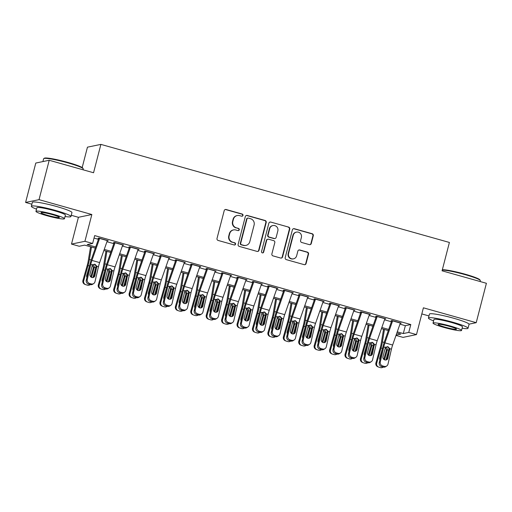 <?xml version="1.0" encoding="UTF-8"?>
<svg xmlns="http://www.w3.org/2000/svg" width="512" height="512" viewBox="0 0 512 512"><rect width="100%" height="100%" fill="white"/><g stroke="black" fill="none" stroke-linecap="round" stroke-linejoin="round"><path stroke-width="0.77" d="M242.982 215.424A1.126 1.094 78.3 0 0 242.208 214.042L226.125 209.517A1.606 1.562 78.3 0 0 224.211 210.637L217.011 238.47A1.606 1.562 78.3 0 0 218.125 240.442L234.208 244.973A1.126 1.094 78.3 0 0 235.546 244.186A1.126 1.094 78.3 0 0 234.765 242.803L232.685 242.221A5.139 5.005 78.3 0 1 229.12 235.91L229.722 233.587A5.139 5.005 78.3 0 1 235.846 230.003L237.926 230.586A1.126 1.094 78.3 0 0 239.264 229.805A1.126 1.094 78.3 0 0 238.49 228.422L236.403 227.84A5.139 5.005 78.3 0 1 232.838 221.53L233.44 219.206A5.139 5.005 78.3 0 1 239.565 215.622L241.645 216.205A1.126 1.094 78.3 0 0 242.982 215.424M241.971 216.25A1.126 1.094 78.3 0 0 241.843 214.118L225.76 209.594A1.606 1.562 78.3 0 0 225.216 209.542M234.528 245.011A1.126 1.094 78.3 0 0 234.406 242.88L232.685 242.221M238.253 230.63A1.126 1.094 78.3 0 0 238.125 228.499L236.403 227.84M453.811 318.278A12.762 1.306 -165.5 0 0 452.282 317.837A12.762 1.306 -165.5 0 0 445.702 316.186M56.73 206.547A12.762 1.306 -165.5 0 0 55.194 206.099A12.762 1.306 -165.5 0 0 48.614 204.448M309.357 244.634A1.606 1.562 78.3 0 0 311.27 243.514L313.286 235.706A1.606 1.562 78.3 0 0 312.173 233.728L294.31 228.704A1.606 1.562 78.3 0 0 292.397 229.824L285.203 257.658A1.606 1.562 78.3 0 0 286.317 259.635L304.179 264.659A1.606 1.562 78.3 0 0 306.093 263.539L308.531 254.106A1.606 1.562 78.3 0 0 307.418 252.134L299.77 249.984A1.606 1.562 78.3 0 0 297.856 251.104L296.646 255.782A4.294 4.186 78.3 0 1 293.472 258.848A4.294 4.186 78.3 0 1 288.55 253.504L293.286 235.174A4.294 4.186 78.3 0 1 296.467 232.109A4.294 4.186 78.3 0 1 301.389 237.453L300.595 240.512A1.606 1.562 78.3 0 0 301.709 242.483L309.357 244.634M399.942 324.154L405.35 325.677L410.797 324.55L408.762 332.422L416.474 334.592L403.04 337.376L396.013 335.398M49.216 160.269L39.034 199.654L25.6 202.438L35.789 163.053L49.216 160.269L93.555 172.749L100.89 144.39L449.402 242.458L442.067 270.816L486.4 283.29L476.211 322.675L423.398 307.814L416.474 334.592M71.258 215.283L78.419 217.299L91.846 214.522L39.034 199.654M91.846 214.522L84.922 241.299L92.634 243.469L87.187 244.595L95.712 246.995M410.797 324.55L94.669 235.59L92.634 243.469M266.214 222.458A1.606 1.562 78.3 0 0 265.101 220.486L247.238 215.456A1.606 1.562 78.3 0 0 245.325 216.576L238.125 244.416A1.606 1.562 78.3 0 0 239.238 246.387L257.101 251.411A1.606 1.562 78.3 0 0 259.014 250.291L266.214 222.458L265.85 222.534A1.606 1.562 78.3 0 0 264.736 220.557L246.874 215.533A1.606 1.562 78.3 0 0 246.336 215.482M270.778 222.08L288.64 227.11A1.606 1.562 78.3 0 1 289.754 229.082L282.554 256.915A1.606 1.562 78.3 0 1 280.64 258.035L272.992 255.885A1.606 1.562 78.3 0 1 271.878 253.914L274.803 242.624A1.606 1.562 78.3 0 0 273.69 240.653L268.614 239.226A1.606 1.562 78.3 0 0 266.701 240.346L263.661 252.096A1.126 1.094 78.3 0 1 262.829 252.902A1.126 1.094 78.3 0 1 261.542 251.501L268.864 223.2A1.606 1.562 78.3 0 1 270.778 222.08L288.64 227.11M469.024 324.16L476.211 322.675M107.245 240.858L108.23 240.691L98.976 238.093L98.074 238.278L99.533 238.688M122.662 245.197L123.654 245.03L114.4 242.432L113.491 242.618L114.95 243.027M138.086 249.536L139.072 249.37L129.818 246.771L128.915 246.957L130.374 247.366M153.504 253.875L154.496 253.709L145.242 251.11L144.333 251.296L145.792 251.706M168.928 258.214L169.914 258.048L160.659 255.45L159.757 255.635L161.216 256.045M184.346 262.554L185.338 262.387L176.083 259.789L175.174 259.974L176.634 260.384M199.77 266.893L200.755 266.733L191.501 264.128L190.598 264.314L192.058 264.723M215.187 271.232L216.179 271.072L206.925 268.467L206.016 268.653L207.475 269.062M230.611 275.571L231.597 275.411L222.342 272.806L221.44 272.992L222.899 273.402M246.029 279.91L247.021 279.75L237.766 277.146L236.858 277.331L238.317 277.741M261.453 284.25L262.438 284.09L253.184 281.485L252.282 281.67L253.741 282.08M276.87 288.589L277.862 288.429L268.608 285.824L267.699 286.01L269.158 286.419M292.294 292.928L293.28 292.768L284.026 290.163L283.123 290.349L284.582 290.758M307.712 297.267L308.704 297.107L299.45 294.502L298.541 294.688L300 295.098M323.136 301.606L324.122 301.446L314.867 298.842L313.965 299.027L315.424 299.437M338.554 305.946L339.546 305.786L330.291 303.181L329.382 303.366L330.842 303.776M353.978 310.285L354.963 310.125L345.709 307.52L344.806 307.706L346.266 308.115M369.395 314.624L370.387 314.464L361.133 311.859L360.224 312.045L361.683 312.454M384.819 318.963L385.805 318.803L376.55 316.198L375.648 316.384L377.107 316.794M94.029 238.074L98.4 239.302M106.944 241.709L113.824 243.642M122.368 246.048L129.242 247.981M137.786 250.387L144.666 252.32M153.21 254.726L160.083 256.659M168.627 259.066L175.507 260.998M184.051 263.405L190.925 265.338M199.469 267.744L206.349 269.677M214.893 272.083L221.766 274.016M230.31 276.422L237.19 278.355M245.734 280.762L252.608 282.694M261.152 285.101L268.032 287.034M276.576 289.44L283.45 291.373M291.994 293.779L298.874 295.712M307.418 298.118L314.291 300.051M322.835 302.458L329.715 304.39M338.259 306.797L345.133 308.73M353.677 311.136L360.557 313.069M369.101 315.475L375.974 317.408M384.518 319.814L391.398 321.747M400.237 323.302L401.229 323.142L391.974 320.538L391.066 320.723L392.525 321.133M100.89 144.39L87.456 147.168L82.182 167.558M421.818 313.926L428.973 315.942M95.315 248.128L84.646 245.126L79.2 246.253L71.488 244.083L84.922 241.299M78.419 217.299L71.488 244.083M25.6 202.438L31.885 204.205M397.254 331.846L403.315 333.555L408.762 332.422M104.256 249.402L111.136 251.334M119.674 253.741L126.554 255.674M135.098 258.08L141.978 260.013M150.515 262.419L157.395 264.352M165.939 266.758L172.819 268.691M181.357 271.098L188.237 273.03M196.781 275.437L203.661 277.37M212.205 279.776L219.078 281.709M227.622 284.115L234.502 286.048M243.046 288.454L249.92 290.387M258.464 292.794L265.344 294.726M273.888 297.133L280.762 299.066M289.306 301.472L296.186 303.405M304.73 305.811L311.603 307.744M320.147 310.15L327.027 312.083M335.571 314.49L342.445 316.422M350.989 318.829L357.869 320.762M366.413 323.168L373.286 325.101M381.83 327.507L388.71 329.44M396.134 335.04L400.774 334.08L396.858 332.979M388.314 330.573L381.434 328.634M372.89 326.234L366.016 324.294M357.472 321.894L350.592 319.955M342.048 317.555L335.174 315.616M326.63 313.216L319.75 311.277M311.206 308.877L304.333 306.938M295.789 304.538L288.909 302.598M280.365 300.198L273.491 298.259M264.947 295.859L258.067 293.92M249.523 291.52L242.65 289.581M234.106 287.181L227.226 285.242M218.682 282.842L211.808 280.902M203.264 278.502L196.384 276.563M187.84 274.163L180.966 272.224M172.422 269.824L165.542 267.885M156.998 265.485L150.125 263.546M141.581 261.146L134.701 259.206M126.157 256.806L119.283 254.867M110.739 252.467L103.859 250.528M405.35 325.677L403.315 333.555M107.322 240.883L107.43 240.467M122.746 245.222L122.848 244.806M138.163 249.562L138.272 249.146M153.587 253.901L153.69 253.485M169.005 258.24L169.114 257.824M184.429 262.579L184.531 262.163M199.846 266.918L199.955 266.502M215.27 271.258L215.373 270.842M230.688 275.597L230.797 275.181M246.112 279.936L246.214 279.52M261.53 284.275L261.638 283.859M276.954 288.614L277.056 288.198M292.371 292.954L292.48 292.538M307.795 297.293L307.904 296.877M323.213 301.632L323.322 301.216M338.637 305.971L338.746 305.555M354.054 310.31L354.163 309.894M369.478 314.65L369.587 314.234M384.896 318.989L385.005 318.573M400.32 323.328L400.429 322.912M237.242 215.539L236.883 215.616A5.139 5.005 78.3 0 0 233.075 219.283L233.44 219.206M236.045 227.91A5.139 5.005 78.3 0 1 232.48 221.6L233.075 219.283M233.523 229.92L233.158 229.997A5.139 5.005 78.3 0 0 229.357 233.664L229.722 233.587M232.32 242.291A5.139 5.005 78.3 0 1 228.762 235.981L229.357 233.664M257.645 251.462A1.606 1.562 78.3 0 0 258.65 250.368L265.85 222.534M248.346 218.093A1.126 1.094 78.3 0 0 247.002 218.874L240.685 243.309A1.126 1.094 78.3 0 0 241.466 244.691L243.661 245.306A5.139 5.005 78.3 0 0 249.786 241.722L254.106 225.024A5.139 5.005 78.3 0 0 250.541 218.707L248.346 218.093M247.834 218.074L247.475 218.15A1.126 1.094 78.3 0 0 246.643 218.95L247.002 218.874M245.984 245.389L245.619 245.466A5.139 5.005 78.3 0 1 243.296 245.382L241.101 244.762A1.126 1.094 78.3 0 1 240.32 243.386L246.643 218.95M281.178 258.086A1.606 1.562 78.3 0 0 282.189 256.992L289.389 229.152A1.606 1.562 78.3 0 0 288.275 227.181M267.891 239.2L267.526 239.27A1.606 1.562 78.3 0 0 266.342 240.422L263.302 252.173L263.661 252.096M262.65 252.922A1.126 1.094 78.3 0 0 263.302 252.173M277.83 230.912A4.294 4.186 78.3 0 0 272.909 225.562A4.294 4.186 78.3 0 0 269.734 228.634L268.064 235.085A1.606 1.562 78.3 0 0 269.178 237.056L274.246 238.483A1.606 1.562 78.3 0 0 276.16 237.363L277.83 230.912M272.909 225.562L272.544 225.638A4.294 4.186 78.3 0 0 269.37 228.704L269.734 228.634M274.97 238.509L274.611 238.586A1.606 1.562 78.3 0 1 273.882 238.56L268.813 237.133A1.606 1.562 78.3 0 1 267.699 235.162L269.37 228.704M270.413 222.157A1.606 1.562 78.3 0 0 269.869 222.106M296.467 232.109L296.102 232.186A4.294 4.186 78.3 0 0 292.928 235.251L293.286 235.174M293.472 258.848L293.107 258.918A4.294 4.186 78.3 0 1 288.186 253.574L292.928 235.251M304.717 264.71A1.606 1.562 78.3 0 0 305.728 263.616L308.166 254.182A1.606 1.562 78.3 0 0 307.053 252.205L299.411 250.054A1.606 1.562 78.3 0 0 298.867 250.003M309.894 244.685A1.606 1.562 78.3 0 0 310.906 243.59L312.928 235.776A1.606 1.562 78.3 0 0 311.814 233.805L293.952 228.781A1.606 1.562 78.3 0 0 293.408 228.73M90.554 246.784L88.198 261.19A8.179 1.658 105.7 0 1 87.277 265.235L82.931 280.41L83.706 280.717A3.27 3.206 111.7 0 0 85.888 284.73L87.43 285.165A3.27 3.206 111.7 0 0 90.24 284.614M91.469 247.04L89.434 259.475A12.269 2.483 105.7 0 1 88.045 265.542L83.706 280.717M96.006 266.816A12.269 2.483 105.7 0 1 95.757 267.712L92.941 277.549M92.454 264.563C93.728 265.018 94.355 265.933 94.323 267.309L93.261 268.179L90.874 276.531L91.648 276.838L94.234 267.795M91.648 276.838A2.618 2.56 -68.3 0 1 91.45 277.331M86.906 277.395A2.618 2.56 -68.3 0 1 86.714 275.45L89.478 265.946L88.045 265.542M85.581 284.627L84.806 284.32A3.27 3.206 -68.3 0 1 82.931 280.41M90.758 276.858A2.618 2.56 111.7 0 0 90.874 276.531M93.261 268.179L93.325 266.938L92.205 265.267M107.386 240.454A5.728 1.158 105.7 0 1 107.328 240.608L99.648 262.586A8.179 1.658 -74.3 0 0 98.464 266.682L95.002 281.677A3.27 3.117 56.5 0 1 91.2 283.917L89.658 283.482L88.627 284.166L90.17 284.595L91.2 283.917M98.701 238.458L91.501 259.046A12.269 2.483 -74.3 0 0 89.722 265.197L86.259 280.192L87.29 279.507A3.27 3.117 56.5 0 0 89.658 283.482M99.674 238.285A5.728 1.158 105.7 0 1 99.616 238.438L91.936 260.416A8.179 1.658 -74.3 0 0 90.752 264.512L87.29 279.507M93.318 277.459A2.618 2.496 56.5 0 0 93.875 276.378L96 266.963C95.987 265.6 95.347 264.685 94.093 264.224M88.627 284.166A3.27 3.117 -123.5 0 1 86.259 280.192M93.722 283.539L92.691 284.218A3.27 3.117 -123.5 0 1 90.17 284.595M96.8 266.214L94.906 275.693A2.618 2.496 -123.5 0 1 91.859 277.485A2.618 2.496 -123.5 0 1 89.971 274.304L92.41 264.979L94.95 264.23L96.8 266.214L98.464 266.682M43.808 158.534L44.403 158.189A19.955 2.042 14.5 0 1 68 162.445A19.955 2.042 14.5 0 1 82.842 168.134L83.194 168.723A20.448 2.086 -165.5 0 0 67.981 162.899A20.448 2.086 -165.5 0 0 43.808 158.534A20.448 2.086 -165.5 0 0 43.648 158.72L42.912 161.581M65.03 216.506A20.448 2.086 -165.5 0 0 70.938 216.531A20.448 2.086 -165.5 0 0 55.68 210.477A20.448 2.086 -165.5 0 0 31.347 206.298A20.448 2.086 -165.5 0 0 36.525 209.133M70.938 216.531L71.955 212.595A20.448 2.086 -165.5 0 0 56.698 206.534A20.448 2.086 -165.5 0 0 32.365 202.355L31.347 206.298M35.949 211.354L36.89 207.731A14.72 1.504 14.5 0 1 54.406 210.739A14.72 1.504 14.5 0 1 65.395 215.098L64.454 218.726A14.72 1.504 -165.5 0 0 53.472 214.362A14.72 1.504 -165.5 0 0 35.949 211.354A14.72 1.504 -165.5 0 0 46.938 215.712A14.72 1.504 -165.5 0 0 64.454 218.726M48.096 215.475A9.485 0.966 -165.5 0 0 59.392 217.414A9.485 0.966 -165.5 0 0 52.307 214.605A9.485 0.966 -165.5 0 0 41.018 212.659A9.485 0.966 -165.5 0 0 48.096 215.475M83.027 169.786L83.245 168.954A20.448 2.086 -165.5 0 0 83.194 168.723M442.342 269.741A19.955 2.042 14.5 0 1 465.082 274.182A19.955 2.042 14.5 0 1 479.923 279.866L480.275 280.461A20.448 2.086 -165.5 0 0 465.069 274.63A20.448 2.086 -165.5 0 0 442.259 270.067M462.118 328.243A20.448 2.086 -165.5 0 0 468.026 328.269A20.448 2.086 -165.5 0 0 452.768 322.208A20.448 2.086 -165.5 0 0 428.435 318.029A20.448 2.086 -165.5 0 0 433.613 320.87M468.026 328.269L469.043 324.333A20.448 2.086 -165.5 0 0 453.786 318.272A20.448 2.086 -165.5 0 0 429.453 314.093L428.435 318.029M433.037 323.085L433.978 319.462A14.72 1.504 14.5 0 1 451.494 322.477A14.72 1.504 14.5 0 1 462.483 326.835L461.542 330.458A14.72 1.504 -165.5 0 0 450.56 326.099A14.72 1.504 -165.5 0 0 433.037 323.085A14.72 1.504 -165.5 0 0 444.026 327.45A14.72 1.504 -165.5 0 0 461.542 330.458M445.184 327.206A9.485 0.966 -165.5 0 0 456.474 329.152A9.485 0.966 -165.5 0 0 449.395 326.336A9.485 0.966 -165.5 0 0 438.106 324.397A9.485 0.966 -165.5 0 0 445.184 327.206M480.115 281.523L480.326 280.691A20.448 2.086 -165.5 0 0 480.275 280.461M105.978 251.123L103.616 265.53A8.179 1.658 105.7 0 1 102.694 269.574L98.355 284.749L99.13 285.056A3.27 3.206 111.7 0 0 101.312 289.069L102.854 289.504A3.27 3.206 111.7 0 0 105.658 288.954M106.886 251.379L104.851 263.814A12.269 2.483 105.7 0 1 103.469 269.882L99.13 285.056M111.424 271.155A12.269 2.483 105.7 0 1 111.181 272.051L108.365 281.888M107.872 268.902C109.152 269.357 109.773 270.272 109.747 271.648L108.685 272.518L106.298 280.87L107.066 281.178L109.651 272.134M107.066 281.178A2.618 2.56 -68.3 0 1 106.874 281.67M102.33 281.734A2.618 2.56 -68.3 0 1 102.131 279.789L104.896 270.285L103.469 269.882M101.005 288.966L100.23 288.659A3.27 3.206 -68.3 0 1 98.355 284.749M106.176 281.197A2.618 2.56 111.7 0 0 106.298 280.87M108.685 272.518L108.742 271.277L107.622 269.606M121.395 255.462L119.04 269.869A8.179 1.658 105.7 0 1 118.118 273.914L113.773 289.088L114.547 289.395A3.27 3.206 111.7 0 0 116.73 293.408L118.272 293.843A3.27 3.206 111.7 0 0 121.082 293.293M122.31 255.718L120.275 268.154A12.269 2.483 105.7 0 1 118.886 274.221L114.547 289.395M126.848 275.494A12.269 2.483 105.7 0 1 126.598 276.39L123.782 286.227M123.296 273.242C124.57 273.696 125.197 274.611 125.165 275.987L124.102 276.858L121.715 285.21L122.49 285.517L125.075 276.474M122.49 285.517A2.618 2.56 -68.3 0 1 122.291 286.01M117.747 286.074A2.618 2.56 -68.3 0 1 117.555 284.128L120.32 274.624L118.886 274.221M116.422 293.306L115.648 292.998A3.27 3.206 -68.3 0 1 113.773 289.088M121.6 285.536A2.618 2.56 111.7 0 0 121.715 285.21M124.102 276.858L124.166 275.616L123.046 273.946M136.819 259.802L134.458 274.208A8.179 1.658 105.7 0 1 133.536 278.253L129.197 293.427L129.971 293.734A3.27 3.206 111.7 0 0 132.154 297.747L133.696 298.182A3.27 3.206 111.7 0 0 136.499 297.632M137.728 260.058L135.693 272.493A12.269 2.483 105.7 0 1 134.31 278.56L129.971 293.734M142.266 279.834A12.269 2.483 105.7 0 1 142.022 280.73L139.206 290.566M138.714 277.581C139.994 278.035 140.614 278.95 140.589 280.326L139.526 281.197L137.139 289.549L137.907 289.856L140.493 280.813M137.907 289.856A2.618 2.56 -68.3 0 1 137.715 290.349M133.171 290.413A2.618 2.56 -68.3 0 1 132.973 288.467L135.738 278.963L134.31 278.56M131.846 297.645L131.072 297.338A3.27 3.206 -68.3 0 1 129.197 293.427M137.018 289.875A2.618 2.56 111.7 0 0 137.139 289.549M139.526 281.197L139.584 279.955L138.464 278.285M152.237 264.141L149.882 278.547A8.179 1.658 105.7 0 1 148.96 282.592L144.614 297.766L145.389 298.074A3.27 3.206 111.7 0 0 147.571 302.086L149.114 302.522A3.27 3.206 111.7 0 0 151.923 301.971M153.152 264.397L151.117 276.832A12.269 2.483 105.7 0 1 149.728 282.899L145.389 298.074M157.69 284.173A12.269 2.483 105.7 0 1 157.44 285.069L154.624 294.906M154.138 281.92C155.411 282.374 156.038 283.29 156.013 284.666L154.944 285.536L152.557 293.888L153.331 294.195L155.917 285.152M153.331 294.195A2.618 2.56 -68.3 0 1 153.133 294.688M148.589 294.752A2.618 2.56 -68.3 0 1 148.397 292.806L151.162 283.302L149.728 282.899M147.264 301.984L146.49 301.677A3.27 3.206 -68.3 0 1 144.614 297.766M152.442 294.214A2.618 2.56 111.7 0 0 152.557 293.888M154.944 285.536L155.008 284.294L153.888 282.624M122.803 244.794A5.728 1.158 105.7 0 1 122.752 244.947L115.066 266.925A8.179 1.658 -74.3 0 0 113.882 271.021L110.419 286.016A3.27 3.117 56.5 0 1 106.618 288.256L105.075 287.821L104.051 288.506L105.594 288.934L106.618 288.256M114.118 242.797L106.918 263.386A12.269 2.483 -74.3 0 0 105.146 269.536L101.683 284.531L102.707 283.846A3.27 3.117 56.5 0 0 105.075 287.821M115.091 242.624A5.728 1.158 105.7 0 1 115.04 242.778L107.354 264.755A8.179 1.658 -74.3 0 0 106.17 268.851L102.707 283.846M108.742 281.798A2.618 2.496 56.5 0 0 109.299 280.717L111.424 271.302C111.405 269.939 110.771 269.024 109.51 268.563M104.051 288.506A3.27 3.117 -123.5 0 1 101.683 284.531M109.139 287.878L108.115 288.557A3.27 3.117 -123.5 0 1 105.594 288.934M112.224 270.554L110.323 280.032A2.618 2.496 -123.5 0 1 107.283 281.824A2.618 2.496 -123.5 0 1 105.389 278.643L107.834 269.318L110.368 268.57L112.224 270.554L113.882 271.021M138.227 249.133A5.728 1.158 105.7 0 1 138.17 249.286L130.49 271.264A8.179 1.658 -74.3 0 0 129.306 275.36L125.843 290.355A3.27 3.117 56.5 0 1 122.042 292.595L120.499 292.16L119.469 292.845L121.011 293.274L122.042 292.595M129.542 247.136L122.342 267.725A12.269 2.483 -74.3 0 0 120.563 273.875L117.101 288.87L118.131 288.186A3.27 3.117 56.5 0 0 120.499 292.16M130.515 246.963A5.728 1.158 105.7 0 1 130.458 247.117L122.778 269.094A8.179 1.658 -74.3 0 0 121.594 273.19L118.131 288.186M124.16 286.138A2.618 2.496 56.5 0 0 124.717 285.056L126.842 275.642C126.829 274.278 126.189 273.363 124.934 272.902M119.469 292.845A3.27 3.117 -123.5 0 1 117.101 288.87M124.563 292.218L123.533 292.896A3.27 3.117 -123.5 0 1 121.011 293.274M127.642 274.893L125.747 284.371A2.618 2.496 -123.5 0 1 122.701 286.163A2.618 2.496 -123.5 0 1 120.813 282.982L123.251 273.658L125.792 272.909L127.642 274.893L129.306 275.36M153.645 253.472A5.728 1.158 105.7 0 1 153.594 253.626L145.907 275.603A8.179 1.658 -74.3 0 0 144.723 279.699L141.261 294.694A3.27 3.117 56.5 0 1 137.459 296.934L135.917 296.499L134.893 297.184L136.435 297.613L137.459 296.934M144.96 251.475L137.76 272.064A12.269 2.483 -74.3 0 0 135.987 278.214L132.525 293.21L133.555 292.525A3.27 3.117 56.5 0 0 135.917 296.499M145.933 251.302A5.728 1.158 105.7 0 1 145.882 251.456L138.195 273.434A8.179 1.658 -74.3 0 0 137.011 277.53L133.555 292.525M139.584 290.477A2.618 2.496 56.5 0 0 140.141 289.395L142.266 279.981C142.246 278.618 141.613 277.702 140.358 277.242M134.893 297.184A3.27 3.117 -123.5 0 1 132.525 293.21M139.981 296.557L138.957 297.235A3.27 3.117 -123.5 0 1 136.435 297.613M143.066 279.232L141.165 288.71A2.618 2.496 -123.5 0 1 138.125 290.502A2.618 2.496 -123.5 0 1 136.23 287.322L138.675 277.997L141.21 277.248L143.066 279.232L144.723 279.699M169.069 257.811A5.728 1.158 105.7 0 1 169.011 257.965L161.331 279.942A8.179 1.658 -74.3 0 0 160.147 284.038L156.685 299.034A3.27 3.117 56.5 0 1 152.883 301.274L151.341 300.838L150.31 301.523L151.853 301.952L152.883 301.274M160.384 255.814L153.184 276.403A12.269 2.483 -74.3 0 0 151.405 282.554L147.942 297.549L148.973 296.864A3.27 3.117 56.5 0 0 151.341 300.838M161.357 255.642A5.728 1.158 105.7 0 1 161.299 255.795L153.619 277.773A8.179 1.658 -74.3 0 0 152.435 281.869L148.973 296.864M155.002 294.816A2.618 2.496 56.5 0 0 155.558 293.734L157.683 284.32C157.67 282.957 157.03 282.042 155.776 281.581M150.31 301.523A3.27 3.117 -123.5 0 1 147.942 297.549M155.405 300.896L154.374 301.574A3.27 3.117 -123.5 0 1 151.853 301.952M158.483 283.571L156.589 293.05A2.618 2.496 -123.5 0 1 153.542 294.842A2.618 2.496 -123.5 0 1 151.654 291.661L154.099 282.336L156.634 281.587L158.483 283.571L160.147 284.038M167.661 268.48L165.299 282.886A8.179 1.658 105.7 0 1 164.378 286.931L160.038 302.106L160.813 302.413A3.27 3.206 111.7 0 0 162.995 306.426L164.538 306.861A3.27 3.206 111.7 0 0 167.341 306.31M168.57 268.736L166.534 281.171A12.269 2.483 105.7 0 1 165.152 287.238L160.813 302.413M173.107 288.512A12.269 2.483 105.7 0 1 172.864 289.408L170.048 299.245M169.555 286.259C170.835 286.72 171.462 287.629 171.43 289.005L170.368 289.875L167.981 298.227L168.749 298.534L171.341 289.491M168.749 298.534A2.618 2.56 -68.3 0 1 168.557 299.027M164.013 299.091A2.618 2.56 -68.3 0 1 163.814 297.146L166.579 287.642L165.152 287.238M162.688 306.323L161.914 306.016A3.27 3.206 -68.3 0 1 160.038 302.106M167.859 298.554A2.618 2.56 111.7 0 0 167.981 298.227M170.368 289.875L170.426 288.634L169.306 286.963M184.486 262.15A5.728 1.158 105.7 0 1 184.435 262.304L176.749 284.282A8.179 1.658 -74.3 0 0 175.565 288.378L172.102 303.373A3.27 3.117 56.5 0 1 168.301 305.613L166.758 305.178L165.734 305.862L167.277 306.291L168.301 305.613M175.802 260.154L168.602 280.742A12.269 2.483 -74.3 0 0 166.829 286.893L163.366 301.888L164.397 301.203A3.27 3.117 56.5 0 0 166.758 305.178M176.774 259.981A5.728 1.158 105.7 0 1 176.723 260.134L169.043 282.112A8.179 1.658 -74.3 0 0 167.853 286.208L164.397 301.203M170.426 299.155A2.618 2.496 56.5 0 0 170.982 298.074L173.107 288.659C173.088 287.296 172.454 286.381 171.2 285.92M165.734 305.862A3.27 3.117 -123.5 0 1 163.366 301.888M170.822 305.235L169.798 305.914A3.27 3.117 -123.5 0 1 167.277 306.291M173.907 287.91L172.006 297.389A2.618 2.496 -123.5 0 1 168.966 299.181A2.618 2.496 -123.5 0 1 167.072 296L169.517 286.675L172.051 285.926L173.907 287.91L175.565 288.378M183.078 272.819L180.723 287.226A8.179 1.658 105.7 0 1 179.802 291.27L175.456 306.445L176.23 306.752A3.27 3.206 111.7 0 0 178.413 310.765L179.955 311.2A3.27 3.206 111.7 0 0 182.765 310.65M183.994 273.075L181.958 285.51A12.269 2.483 105.7 0 1 180.57 291.578L176.23 306.752M188.531 292.851A12.269 2.483 105.7 0 1 188.282 293.747L185.466 303.584M184.979 290.598C186.253 291.059 186.88 291.968 186.854 293.344L185.786 294.214L183.398 302.566L184.173 302.874L186.758 293.83M184.173 302.874A2.618 2.56 -68.3 0 1 183.974 303.366M179.43 303.43A2.618 2.56 -68.3 0 1 179.238 301.485L182.003 291.981L180.57 291.578M178.106 310.662L177.331 310.355A3.27 3.206 -68.3 0 1 175.456 306.445M183.283 302.893A2.618 2.56 111.7 0 0 183.398 302.566M185.786 294.214L185.85 292.973L184.73 291.302M199.91 266.49A5.728 1.158 105.7 0 1 199.853 266.643L192.173 288.621A8.179 1.658 -74.3 0 0 190.989 292.717L187.526 307.712A3.27 3.117 56.5 0 1 183.725 309.952L182.182 309.517L181.152 310.202L182.694 310.63L183.725 309.952M191.226 264.493L184.026 285.082A12.269 2.483 -74.3 0 0 182.246 291.232L178.784 306.227L179.814 305.542A3.27 3.117 56.5 0 0 182.182 309.517M192.198 264.32A5.728 1.158 105.7 0 1 192.141 264.474L184.461 286.451A8.179 1.658 -74.3 0 0 183.277 290.547L179.814 305.542M185.843 303.494A2.618 2.496 56.5 0 0 186.4 302.413L188.531 292.998C188.512 291.635 187.872 290.72 186.618 290.259M181.152 310.202A3.27 3.117 -123.5 0 1 178.784 306.227M186.246 309.574L185.216 310.253A3.27 3.117 -123.5 0 1 182.694 310.63M189.325 292.25L187.43 301.728A2.618 2.496 -123.5 0 1 184.39 303.52A2.618 2.496 -123.5 0 1 182.496 300.339L184.941 291.014L187.475 290.266L189.325 292.25L190.989 292.717M198.502 277.158L196.141 291.565A8.179 1.658 105.7 0 1 195.219 295.61L190.88 310.784L191.654 311.091A3.27 3.206 111.7 0 0 193.837 315.104L195.379 315.539A3.27 3.206 111.7 0 0 198.189 314.989M199.411 277.414L197.376 289.85A12.269 2.483 105.7 0 1 195.994 295.917L191.654 311.091M203.949 297.19A12.269 2.483 105.7 0 1 203.706 298.086L200.89 307.923M200.397 294.938C201.677 295.398 202.304 296.307 202.272 297.683L201.21 298.554L198.822 306.906L199.597 307.213L202.182 298.17M199.597 307.213A2.618 2.56 -68.3 0 1 199.398 307.706M194.854 307.77A2.618 2.56 -68.3 0 1 194.656 305.824L197.421 296.32L195.994 295.917M193.53 315.002L192.755 314.694A3.27 3.206 -68.3 0 1 190.88 310.784M198.701 307.232A2.618 2.56 111.7 0 0 198.822 306.906M201.21 298.554L201.267 297.312L200.147 295.642M215.328 270.829A5.728 1.158 105.7 0 1 215.277 270.982L207.59 292.96A8.179 1.658 -74.3 0 0 206.406 297.056L202.944 312.051A3.27 3.117 56.5 0 1 199.142 314.291L197.6 313.856L196.576 314.541L198.118 314.97L199.142 314.291M206.643 268.832L199.443 289.421A12.269 2.483 -74.3 0 0 197.67 295.571L194.208 310.566L195.238 309.882A3.27 3.117 56.5 0 0 197.6 313.856M207.616 268.659A5.728 1.158 105.7 0 1 207.565 268.813L199.885 290.79A8.179 1.658 -74.3 0 0 198.694 294.886L195.238 309.882M201.267 307.834A2.618 2.496 56.5 0 0 201.824 306.752L203.949 297.338C203.93 295.974 203.296 295.059 202.042 294.598M196.576 314.541A3.27 3.117 -123.5 0 1 194.208 310.566M201.664 313.914L200.64 314.592A3.27 3.117 -123.5 0 1 198.118 314.97M204.749 296.589L202.848 306.067A2.618 2.496 -123.5 0 1 199.808 307.859A2.618 2.496 -123.5 0 1 197.914 304.678L200.358 295.354L202.893 294.605L204.749 296.589L206.406 297.056M213.92 281.498L211.565 295.904A8.179 1.658 105.7 0 1 210.643 299.949L206.298 315.123L207.072 315.43A3.27 3.206 111.7 0 0 209.261 319.443L210.797 319.878A3.27 3.206 111.7 0 0 213.606 319.328M214.835 281.754L212.8 294.189A12.269 2.483 105.7 0 1 211.411 300.256L207.072 315.43M219.373 301.53A12.269 2.483 105.7 0 1 219.123 302.426L216.307 312.262M215.821 299.277C217.094 299.738 217.722 300.646 217.696 302.022L216.627 302.893L214.24 311.245L215.014 311.552L217.6 302.509M215.014 311.552A2.618 2.56 -68.3 0 1 214.816 312.045M210.272 312.109A2.618 2.56 -68.3 0 1 210.08 310.163L212.845 300.659L211.411 300.256M208.947 319.341L208.173 319.034A3.27 3.206 -68.3 0 1 206.298 315.123M214.125 311.571A2.618 2.56 111.7 0 0 214.24 311.245M216.627 302.893L216.691 301.651L215.571 299.981M230.752 275.168A5.728 1.158 105.7 0 1 230.694 275.322L223.014 297.299A8.179 1.658 -74.3 0 0 221.83 301.395L218.368 316.39A3.27 3.117 56.5 0 1 214.566 318.63L213.024 318.195L211.994 318.88L213.536 319.309L214.566 318.63M222.067 273.171L214.867 293.76A12.269 2.483 -74.3 0 0 213.088 299.91L209.626 314.906L210.656 314.221A3.27 3.117 56.5 0 0 213.024 318.195M223.04 272.998A5.728 1.158 105.7 0 1 222.982 273.152L215.302 295.13A8.179 1.658 -74.3 0 0 214.118 299.226L210.656 314.221M216.691 312.173A2.618 2.496 56.5 0 0 217.242 311.091L219.373 301.677C219.354 300.314 218.714 299.398 217.459 298.938M211.994 318.88A3.27 3.117 -123.5 0 1 209.626 314.906M217.088 318.253L216.058 318.931A3.27 3.117 -123.5 0 1 213.536 319.309M220.166 300.928L218.272 310.406A2.618 2.496 -123.5 0 1 215.232 312.198A2.618 2.496 -123.5 0 1 213.338 309.018L215.782 299.693L218.317 298.944L220.166 300.928L221.83 301.395M229.344 285.837L226.982 300.243A8.179 1.658 105.7 0 1 226.061 304.288L221.722 319.462L222.496 319.77A3.27 3.206 111.7 0 0 224.678 323.782L226.221 324.218A3.27 3.206 111.7 0 0 229.03 323.667M230.253 286.099L228.218 298.528A12.269 2.483 105.7 0 1 226.835 304.595L222.496 319.77M234.79 305.869A12.269 2.483 105.7 0 1 234.547 306.765L231.731 316.602M231.238 303.616C232.518 304.077 233.146 304.986 233.114 306.362L232.051 307.232L229.664 315.584L230.438 315.891L233.024 306.848M230.438 315.891A2.618 2.56 -68.3 0 1 230.24 316.384M225.696 316.448A2.618 2.56 -68.3 0 1 225.498 314.502L228.262 304.998L226.835 304.595M224.371 323.68L223.597 323.373A3.27 3.206 -68.3 0 1 221.722 319.462M229.542 315.91A2.618 2.56 111.7 0 0 229.664 315.584M232.051 307.232L232.109 305.99L230.989 304.32M246.17 279.507A5.728 1.158 105.7 0 1 246.118 279.661L238.432 301.638A8.179 1.658 -74.3 0 0 237.248 305.734L233.786 320.73A3.27 3.117 56.5 0 1 229.984 322.97L228.442 322.534L227.418 323.219L228.96 323.648L229.984 322.97M237.485 277.51L230.285 298.099A12.269 2.483 -74.3 0 0 228.512 304.25L225.05 319.245L226.08 318.56A3.27 3.117 56.5 0 0 228.442 322.534M238.458 277.338A5.728 1.158 105.7 0 1 238.406 277.491L230.726 299.469A8.179 1.658 -74.3 0 0 229.542 303.565L226.08 318.56M232.109 316.512A2.618 2.496 56.5 0 0 232.666 315.43L234.79 306.016C234.771 304.653 234.138 303.738 232.883 303.277M227.418 323.219A3.27 3.117 -123.5 0 1 225.05 319.245M232.506 322.592L231.482 323.27A3.27 3.117 -123.5 0 1 228.96 323.648M235.59 305.267L233.69 314.746A2.618 2.496 -123.5 0 1 230.65 316.538A2.618 2.496 -123.5 0 1 228.755 313.357L231.2 304.032L233.734 303.283L235.59 305.267L237.248 305.734M244.762 290.176L242.406 304.582A8.179 1.658 105.7 0 1 241.485 308.627L237.139 323.802L237.914 324.109A3.27 3.206 111.7 0 0 240.102 328.122L241.638 328.557A3.27 3.206 111.7 0 0 244.448 328.006M245.677 290.438L243.642 302.867A12.269 2.483 105.7 0 1 242.253 308.934L237.914 324.109M250.214 310.208A12.269 2.483 105.7 0 1 249.965 311.104L247.149 320.941M246.662 307.955C247.936 308.416 248.563 309.325 248.538 310.701L247.469 311.571L245.082 319.923L245.856 320.23L248.442 311.187M245.856 320.23A2.618 2.56 -68.3 0 1 245.658 320.723M241.114 320.787A2.618 2.56 -68.3 0 1 240.922 318.842L243.686 309.338L242.253 308.934M239.789 328.019L239.014 327.712A3.27 3.206 -68.3 0 1 237.139 323.802M244.966 320.25A2.618 2.56 111.7 0 0 245.082 319.923M247.469 311.571L247.533 310.33L246.413 308.659M261.594 283.846A5.728 1.158 105.7 0 1 261.536 284L253.856 305.978A8.179 1.658 -74.3 0 0 252.672 310.074L249.21 325.069A3.27 3.117 56.5 0 1 245.408 327.309L243.866 326.874L242.835 327.558L244.378 327.994L245.408 327.309M252.909 281.85L245.709 302.438A12.269 2.483 -74.3 0 0 243.93 308.589L240.467 323.584L241.498 322.899A3.27 3.117 56.5 0 0 243.866 326.874M253.882 281.677A5.728 1.158 105.7 0 1 253.824 281.83L246.144 303.808A8.179 1.658 -74.3 0 0 244.96 307.904L241.498 322.899M247.533 320.851A2.618 2.496 56.5 0 0 248.083 319.77L250.214 310.355C250.195 308.992 249.562 308.077 248.301 307.616M242.835 327.558A3.27 3.117 -123.5 0 1 240.467 323.584M247.93 326.931L246.899 327.61A3.27 3.117 -123.5 0 1 244.378 327.994M251.008 309.606L249.114 319.085A2.618 2.496 -123.5 0 1 246.074 320.877A2.618 2.496 -123.5 0 1 244.179 317.696L246.624 308.371L249.158 307.622L251.008 309.606L252.672 310.074M260.186 294.515L257.824 308.922A8.179 1.658 105.7 0 1 256.902 312.966L252.563 328.141L253.338 328.448A3.27 3.206 111.7 0 0 255.52 332.461L257.062 332.896A3.27 3.206 111.7 0 0 259.872 332.346M261.094 294.778L259.059 307.206A12.269 2.483 105.7 0 1 257.677 313.274L253.338 328.448M265.632 314.547A12.269 2.483 105.7 0 1 265.389 315.443L262.573 325.28M262.08 312.294C263.36 312.755 263.987 313.664 263.955 315.04L262.893 315.91L260.506 324.262L261.28 324.57L263.866 315.526M261.28 324.57A2.618 2.56 -68.3 0 1 261.082 325.062M256.538 325.126A2.618 2.56 -68.3 0 1 256.339 323.181L259.104 313.677L257.677 313.274M255.213 332.358L254.438 332.051A3.27 3.206 -68.3 0 1 252.563 328.141M260.384 324.589A2.618 2.56 111.7 0 0 260.506 324.262M262.893 315.91L262.95 314.669L261.83 312.998M277.011 288.186A5.728 1.158 105.7 0 1 276.96 288.339L269.274 310.317A8.179 1.658 -74.3 0 0 268.09 314.413L264.627 329.408A3.27 3.117 56.5 0 1 260.826 331.648L259.283 331.213L258.259 331.898L259.802 332.333L260.826 331.648M268.326 286.189L261.126 306.778A12.269 2.483 -74.3 0 0 259.354 312.928L255.891 327.923L256.922 327.238A3.27 3.117 56.5 0 0 259.283 331.213M269.299 286.016A5.728 1.158 105.7 0 1 269.248 286.17L261.568 308.147A8.179 1.658 -74.3 0 0 260.384 312.243L256.922 327.238M262.95 325.19A2.618 2.496 56.5 0 0 263.507 324.109L265.632 314.694C265.619 313.331 264.979 312.416 263.725 311.955M258.259 331.898A3.27 3.117 -123.5 0 1 255.891 327.923M263.347 331.27L262.323 331.949A3.27 3.117 -123.5 0 1 259.802 332.333M266.432 313.946L264.531 323.424A2.618 2.496 -123.5 0 1 261.491 325.216A2.618 2.496 -123.5 0 1 259.597 322.042L262.042 312.71L264.576 311.962L266.432 313.946L268.09 314.413M275.603 298.854L273.248 313.261A8.179 1.658 105.7 0 1 272.326 317.306L267.981 332.48L268.755 332.787A3.27 3.206 111.7 0 0 270.944 336.8L272.48 337.235A3.27 3.206 111.7 0 0 275.29 336.685M276.518 299.117L274.483 311.546A12.269 2.483 105.7 0 1 273.094 317.613L268.755 332.787M281.056 318.886A12.269 2.483 105.7 0 1 280.806 319.782L277.99 329.619M277.504 316.634C278.778 317.094 279.405 318.003 279.379 319.379L278.31 320.256L275.923 328.602L276.698 328.909L279.283 319.866M276.698 328.909A2.618 2.56 -68.3 0 1 276.499 329.402M271.955 329.466A2.618 2.56 -68.3 0 1 271.763 327.52L274.528 318.016L273.094 317.613M270.63 336.698L269.856 336.39A3.27 3.206 -68.3 0 1 267.981 332.48M275.808 328.928A2.618 2.56 111.7 0 0 275.923 328.602M278.31 320.256L278.374 319.008L277.254 317.338M292.435 292.525A5.728 1.158 105.7 0 1 292.378 292.678L284.698 314.656A8.179 1.658 -74.3 0 0 283.514 318.752L280.051 333.747A3.27 3.117 56.5 0 1 276.25 335.987L274.707 335.552L273.677 336.237L275.219 336.672L276.25 335.987M283.75 290.528L276.55 311.117A12.269 2.483 -74.3 0 0 274.771 317.267L271.309 332.262L272.339 331.578A3.27 3.117 56.5 0 0 274.707 335.552M284.723 290.355A5.728 1.158 105.7 0 1 284.666 290.509L276.986 312.486A8.179 1.658 -74.3 0 0 275.802 316.582L272.339 331.578M278.374 329.53A2.618 2.496 56.5 0 0 278.925 328.448L281.056 319.034C281.037 317.67 280.403 316.755 279.142 316.294M273.677 336.237A3.27 3.117 -123.5 0 1 271.309 332.262M278.771 335.61L277.741 336.288A3.27 3.117 -123.5 0 1 275.219 336.672M281.85 318.285L279.955 327.763A2.618 2.496 -123.5 0 1 276.915 329.555A2.618 2.496 -123.5 0 1 275.021 326.381L277.466 317.05L280 316.301L281.85 318.285L283.514 318.752M291.027 303.194L288.666 317.6A8.179 1.658 105.7 0 1 287.744 321.645L283.405 336.819L284.179 337.126A3.27 3.206 111.7 0 0 286.362 341.139L287.904 341.574A3.27 3.206 111.7 0 0 290.714 341.024M291.936 303.456L289.901 315.885A12.269 2.483 105.7 0 1 288.518 321.952L284.179 337.126M296.474 323.226A12.269 2.483 105.7 0 1 296.23 324.122L293.414 333.958M292.922 320.973C294.202 321.434 294.829 322.342 294.797 323.718L293.734 324.595L291.347 332.941L292.122 333.248L294.707 324.205M292.122 333.248A2.618 2.56 -68.3 0 1 291.923 333.741M287.379 333.805A2.618 2.56 -68.3 0 1 287.187 331.859L289.946 322.355L288.518 321.952M286.054 341.037L285.28 340.73A3.27 3.206 -68.3 0 1 283.405 336.819M291.226 333.267A2.618 2.56 111.7 0 0 291.347 332.941M293.734 324.595L293.792 323.347L292.672 321.677M307.853 296.864A5.728 1.158 105.7 0 1 307.802 297.018L300.115 318.995A8.179 1.658 -74.3 0 0 298.931 323.091L295.469 338.086A3.27 3.117 56.5 0 1 291.667 340.326L290.125 339.891L289.101 340.576L290.643 341.011L291.667 340.326M299.168 294.867L291.968 315.456A12.269 2.483 -74.3 0 0 290.195 321.606L286.733 336.602L287.763 335.917A3.27 3.117 56.5 0 0 290.125 339.891M300.141 294.694A5.728 1.158 105.7 0 1 300.09 294.848L292.41 316.826A8.179 1.658 -74.3 0 0 291.226 320.922L287.763 335.917M293.792 333.869A2.618 2.496 56.5 0 0 294.349 332.787L296.474 323.373C296.461 322.01 295.821 321.094 294.566 320.634M289.101 340.576A3.27 3.117 -123.5 0 1 286.733 336.602M294.189 339.949L293.165 340.627A3.27 3.117 -123.5 0 1 290.643 341.011M297.274 322.624L295.373 332.102A2.618 2.496 -123.5 0 1 292.333 333.894A2.618 2.496 -123.5 0 1 290.438 330.72L292.883 321.395L295.418 320.64L297.274 322.624L298.931 323.091M306.445 307.533L304.09 321.939A8.179 1.658 105.7 0 1 303.168 325.984L298.822 341.158L299.597 341.466A3.27 3.206 111.7 0 0 301.786 345.478L303.328 345.914A3.27 3.206 111.7 0 0 306.131 345.363M307.36 307.795L305.325 320.224A12.269 2.483 105.7 0 1 303.936 326.291L299.597 341.466M311.898 327.565A12.269 2.483 105.7 0 1 311.648 328.461L308.838 338.298M308.346 325.312C309.619 325.773 310.246 326.682 310.221 328.058L309.152 328.934L306.765 337.28L307.539 337.587L310.125 328.544M307.539 337.587A2.618 2.56 -68.3 0 1 307.341 338.08M302.797 338.144A2.618 2.56 -68.3 0 1 302.605 336.198L305.37 326.694L303.936 326.291M301.472 345.376L300.698 345.069A3.27 3.206 -68.3 0 1 298.822 341.158M306.65 337.606A2.618 2.56 111.7 0 0 306.765 337.28M309.152 328.934L309.216 327.686L308.096 326.016M323.277 301.203A5.728 1.158 105.7 0 1 323.219 301.357L315.539 323.334A8.179 1.658 -74.3 0 0 314.355 327.43L310.893 342.426A3.27 3.117 56.5 0 1 307.091 344.666L305.549 344.23L304.518 344.915L306.061 345.35L307.091 344.666M314.592 299.206L307.392 319.795A12.269 2.483 -74.3 0 0 305.613 325.946L302.15 340.941L303.181 340.256A3.27 3.117 56.5 0 0 305.549 344.23M315.565 299.034A5.728 1.158 105.7 0 1 315.514 299.187L307.827 321.165A8.179 1.658 -74.3 0 0 306.643 325.261L303.181 340.256M309.216 338.208A2.618 2.496 56.5 0 0 309.766 337.126L311.898 327.712C311.878 326.349 311.245 325.434 309.984 324.973M304.518 344.915A3.27 3.117 -123.5 0 1 302.15 340.941M309.613 344.288L308.582 344.966A3.27 3.117 -123.5 0 1 306.061 345.35M312.691 326.963L310.797 336.442A2.618 2.496 -123.5 0 1 307.757 338.234A2.618 2.496 -123.5 0 1 305.862 335.059L308.307 325.734L310.842 324.979L312.691 326.963L314.355 327.43M321.869 311.878L319.507 326.278A8.179 1.658 105.7 0 1 318.586 330.323L314.246 345.498L315.021 345.805A3.27 3.206 111.7 0 0 317.203 349.818L318.746 350.253A3.27 3.206 111.7 0 0 321.555 349.702M322.778 312.134L320.742 324.563A12.269 2.483 105.7 0 1 319.36 330.63L315.021 345.805M327.315 331.904A12.269 2.483 105.7 0 1 327.072 332.8L324.256 342.637M323.763 329.651C325.043 330.112 325.67 331.027 325.638 332.397L324.576 333.274L322.189 341.619L322.963 341.926L325.549 332.883M322.963 341.926A2.618 2.56 -68.3 0 1 322.765 342.419M318.221 342.483A2.618 2.56 -68.3 0 1 318.029 340.538L320.794 331.034L319.36 330.63M316.896 349.715L316.122 349.408A3.27 3.206 -68.3 0 1 314.246 345.498M322.067 341.946A2.618 2.56 111.7 0 0 322.189 341.619M324.576 333.274L324.634 332.026L323.514 330.355M338.694 305.542A5.728 1.158 105.7 0 1 338.643 305.696L330.957 327.674A8.179 1.658 -74.3 0 0 329.773 331.77L326.31 346.765A3.27 3.117 56.5 0 1 322.509 349.005L320.966 348.57L319.942 349.254L321.485 349.69L322.509 349.005M330.01 303.546L322.81 324.134A12.269 2.483 -74.3 0 0 321.037 330.285L317.574 345.28L318.605 344.595A3.27 3.117 56.5 0 0 320.966 348.57M330.982 303.373A5.728 1.158 105.7 0 1 330.931 303.526L323.251 325.504A8.179 1.658 -74.3 0 0 322.067 329.6L318.605 344.595M324.634 342.547A2.618 2.496 56.5 0 0 325.19 341.466L327.315 332.051C327.302 330.688 326.662 329.773 325.408 329.312M319.942 349.254A3.27 3.117 -123.5 0 1 317.574 345.28M325.03 348.627L324.006 349.306A3.27 3.117 -123.5 0 1 321.485 349.69M328.115 331.302L326.214 340.781A2.618 2.496 -123.5 0 1 323.174 342.573A2.618 2.496 -123.5 0 1 321.28 339.398L323.725 330.074L326.259 329.318L328.115 331.302L329.773 331.77M337.286 316.218L334.931 330.618A8.179 1.658 105.7 0 1 334.01 334.662L329.664 349.837L330.438 350.144A3.27 3.206 111.7 0 0 332.627 354.157L334.17 354.592A3.27 3.206 111.7 0 0 336.973 354.042M338.202 316.474L336.166 328.902A12.269 2.483 105.7 0 1 334.778 334.97L330.438 350.144M342.739 336.243A12.269 2.483 105.7 0 1 342.49 337.139L339.68 346.976M339.187 333.99C340.467 334.451 341.088 335.366 341.062 336.736L339.994 337.613L337.606 345.958L338.381 346.266L340.966 337.222M338.381 346.266A2.618 2.56 -68.3 0 1 338.182 346.758M333.638 346.822A2.618 2.56 -68.3 0 1 333.446 344.877L336.211 335.373L334.778 334.97M332.314 354.054L331.539 353.747A3.27 3.206 -68.3 0 1 329.664 349.837M337.491 346.285A2.618 2.56 111.7 0 0 337.606 345.958M339.994 337.613L340.058 336.365L338.938 334.694M354.118 309.882A5.728 1.158 105.7 0 1 354.061 310.035L346.381 332.013A8.179 1.658 -74.3 0 0 345.197 336.115L341.734 351.104A3.27 3.117 56.5 0 1 337.933 353.344L336.39 352.909L335.36 353.594L336.902 354.029L337.933 353.344M345.434 307.885L338.234 328.474A12.269 2.483 -74.3 0 0 336.454 334.624L332.992 349.619L334.022 348.934A3.27 3.117 56.5 0 0 336.39 352.909M346.406 307.712A5.728 1.158 105.7 0 1 346.355 307.866L338.669 329.843A8.179 1.658 -74.3 0 0 337.485 333.939L334.022 348.934M340.058 346.886A2.618 2.496 56.5 0 0 340.608 345.805L342.739 336.39C342.72 335.027 342.086 334.112 340.826 333.651M335.36 353.594A3.27 3.117 -123.5 0 1 332.992 349.619M340.454 352.966L339.424 353.645A3.27 3.117 -123.5 0 1 336.902 354.029M343.533 335.642L341.638 345.126A2.618 2.496 -123.5 0 1 338.598 346.912A2.618 2.496 -123.5 0 1 336.704 343.738L339.149 334.413L341.683 333.658L343.533 335.642L345.197 336.115M352.71 320.557L350.349 334.957A8.179 1.658 105.7 0 1 349.427 339.002L345.088 354.176L345.862 354.483A3.27 3.206 111.7 0 0 348.045 358.496L349.587 358.931A3.27 3.206 111.7 0 0 352.397 358.381M353.619 320.813L351.584 333.242A12.269 2.483 105.7 0 1 350.202 339.309L345.862 354.483M358.157 340.582A12.269 2.483 105.7 0 1 357.914 341.478L355.098 351.315M354.605 338.33C355.885 338.79 356.512 339.706 356.48 341.075L355.418 341.952L353.03 350.298L353.805 350.605L356.39 341.562M353.805 350.605A2.618 2.56 -68.3 0 1 353.606 351.098M349.062 351.162A2.618 2.56 -68.3 0 1 348.87 349.216L351.635 339.712L350.202 339.309M347.738 358.394L346.963 358.086A3.27 3.206 -68.3 0 1 345.088 354.176M352.915 350.624A2.618 2.56 111.7 0 0 353.03 350.298M355.418 341.952L355.475 340.704L354.355 339.034M369.536 314.221A5.728 1.158 105.7 0 1 369.485 314.374L361.798 336.352A8.179 1.658 -74.3 0 0 360.614 340.454L357.152 355.443A3.27 3.117 56.5 0 1 353.35 357.683L351.808 357.248L350.784 357.933L352.326 358.368L353.35 357.683M360.851 312.224L353.651 332.813A12.269 2.483 -74.3 0 0 351.878 338.963L348.416 353.958L349.446 353.274A3.27 3.117 56.5 0 0 351.808 357.248M361.824 312.051A5.728 1.158 105.7 0 1 361.773 312.205L354.093 334.182A8.179 1.658 -74.3 0 0 352.909 338.285L349.446 353.274M355.475 351.226A2.618 2.496 56.5 0 0 356.032 350.144L358.157 340.73C358.144 339.366 357.504 338.451 356.25 337.99M350.784 357.933A3.27 3.117 -123.5 0 1 348.416 353.958M355.878 357.306L354.848 357.984A3.27 3.117 -123.5 0 1 352.326 358.368M358.957 339.981L357.056 349.466A2.618 2.496 -123.5 0 1 354.016 351.251A2.618 2.496 -123.5 0 1 352.122 348.077L354.566 338.752L357.107 337.997L358.957 339.981L360.614 340.454M368.134 324.896L365.773 339.296A8.179 1.658 105.7 0 1 364.851 343.341L360.506 358.515L361.28 358.822A3.27 3.206 111.7 0 0 363.469 362.835L365.011 363.27A3.27 3.206 111.7 0 0 367.814 362.72M369.043 325.152L367.008 337.581A12.269 2.483 105.7 0 1 365.619 343.648L361.28 358.822M373.581 344.922A12.269 2.483 105.7 0 1 373.331 345.818L370.522 355.654M370.029 342.669C371.309 343.13 371.93 344.045 371.904 345.414L370.835 346.291L368.448 354.637L369.222 354.944L371.808 345.901M369.222 354.944A2.618 2.56 -68.3 0 1 369.024 355.437M364.48 355.501A2.618 2.56 -68.3 0 1 364.288 353.555L367.053 344.051L365.619 343.648M363.155 362.733L362.387 362.426A3.27 3.206 -68.3 0 1 360.506 358.515M368.333 354.963A2.618 2.56 111.7 0 0 368.448 354.637M370.835 346.291L370.899 345.043L369.779 343.373M384.96 318.56A5.728 1.158 105.7 0 1 384.902 318.72L377.222 340.691A8.179 1.658 -74.3 0 0 376.038 344.794L372.576 359.782A3.27 3.117 56.5 0 1 368.774 362.022L367.232 361.594L366.202 362.272L367.744 362.707L368.774 362.022M376.275 316.563L369.075 337.152A12.269 2.483 -74.3 0 0 367.296 343.302L363.834 358.298L364.864 357.613A3.27 3.117 56.5 0 0 367.232 361.594M377.248 316.39A5.728 1.158 105.7 0 1 377.197 316.55L369.51 338.522A8.179 1.658 -74.3 0 0 368.326 342.624L364.864 357.613M370.899 355.565A2.618 2.496 56.5 0 0 371.45 354.483L373.581 345.069C373.562 343.706 372.928 342.79 371.667 342.33M366.202 362.272A3.27 3.117 -123.5 0 1 363.834 358.298M371.296 361.645L370.266 362.323A3.27 3.117 -123.5 0 1 367.744 362.707M374.374 344.32L372.48 353.805A2.618 2.496 -123.5 0 1 369.44 355.59A2.618 2.496 -123.5 0 1 367.546 352.416L369.99 343.091L372.525 342.336L374.374 344.32L376.038 344.794M383.552 329.235L381.19 343.635A8.179 1.658 105.7 0 1 380.269 347.68L375.93 362.854L376.704 363.162A3.27 3.206 111.7 0 0 378.886 367.174L380.429 367.61A3.27 3.206 111.7 0 0 383.238 367.066M384.461 329.491L382.426 341.92A12.269 2.483 105.7 0 1 381.043 347.987L376.704 363.162M389.005 349.261A12.269 2.483 105.7 0 1 388.755 350.157L385.939 359.994M385.446 347.008C386.726 347.469 387.354 348.384 387.322 349.754L386.259 350.63L383.872 358.976L384.646 359.283L387.232 350.24M384.646 359.283A2.618 2.56 -68.3 0 1 384.448 359.776M379.904 359.84A2.618 2.56 -68.3 0 1 379.712 357.894L382.477 348.39L381.043 347.987M378.579 367.072L377.805 366.765A3.27 3.206 -68.3 0 1 375.93 362.854M383.757 359.302A2.618 2.56 111.7 0 0 383.872 358.976M386.259 350.63L386.317 349.382L385.197 347.712M400.378 322.899A5.728 1.158 105.7 0 1 400.326 323.059L392.64 345.03A8.179 1.658 -74.3 0 0 391.456 349.133L387.994 364.122A3.27 3.117 56.5 0 1 384.192 366.362L382.65 365.933L381.626 366.611L383.168 367.046L384.192 366.362M391.693 320.902L384.493 341.491A12.269 2.483 -74.3 0 0 382.72 347.642L379.258 362.637L380.288 361.952A3.27 3.117 56.5 0 0 382.65 365.933M392.666 320.73A5.728 1.158 105.7 0 1 392.614 320.89L384.934 342.861A8.179 1.658 -74.3 0 0 383.75 346.963L380.288 361.952M386.317 359.904A2.618 2.496 56.5 0 0 386.874 358.822L388.998 349.408C388.986 348.045 388.346 347.13 387.091 346.669M381.626 366.611A3.27 3.117 -123.5 0 1 379.258 362.637M386.72 365.984L385.69 366.662A3.27 3.117 -123.5 0 1 383.168 367.046M389.798 348.659L387.898 358.144A2.618 2.496 -123.5 0 1 384.858 359.93A2.618 2.496 -123.5 0 1 382.963 356.755L385.408 347.43L387.949 346.675L389.798 348.659L391.456 349.133M241.843 214.118L242.208 214.042M234.406 242.88L234.765 242.803M238.125 228.499L238.49 228.422M232.48 221.6L232.838 221.53M228.762 235.981L229.12 235.91M225.76 209.594L226.125 209.517M258.65 250.368L259.014 250.291M246.874 215.533L247.238 215.456M264.736 220.557L265.101 220.486M240.32 243.386L240.685 243.309M241.101 244.762L241.466 244.691M243.296 245.382L243.661 245.306M289.389 229.152L289.754 229.082M282.189 256.992L282.554 256.915M266.342 240.422L266.701 240.346M267.699 235.162L268.064 235.085M268.813 237.133L269.178 237.056M273.882 238.56L274.246 238.483M288.186 253.574L288.55 253.504M299.411 250.054L299.77 249.984M307.053 252.205L307.418 252.134M308.166 254.182L308.531 254.106M305.728 263.616L306.093 263.539M293.952 228.781L294.31 228.704M311.814 233.805L312.173 233.728M312.928 235.776L313.286 235.706M310.906 243.59L311.27 243.514M95.757 267.712L94.323 267.309M91.187 259.968L89.434 259.475M90.752 264.512L92.41 264.979M91.936 260.416L99.648 262.586M99.616 238.438L107.328 240.608M93.875 276.378L94.906 275.693M96.806 267.45L95.936 267.443M111.181 272.051L109.747 271.648M106.605 264.307L104.851 263.814M126.598 276.39L125.165 275.987M122.029 268.646L120.275 268.154M142.022 280.73L140.589 280.326M137.446 272.986L135.693 272.493M157.44 285.069L156.013 284.666M152.87 277.325L151.117 276.832M106.17 268.851L107.834 269.318M107.354 264.755L115.066 266.925M115.04 242.778L122.752 244.947M109.299 280.717L110.323 280.032M112.23 271.789L111.36 271.782M121.594 273.19L123.251 273.658M122.778 269.094L130.49 271.264M130.458 247.117L138.17 249.286M124.717 285.056L125.747 284.371M127.648 276.128L126.778 276.122M137.011 277.53L138.675 277.997M138.195 273.434L145.907 275.603M145.882 251.456L153.594 253.626M140.141 289.395L141.165 288.71M143.072 280.467L142.202 280.461M152.435 281.869L154.099 282.336M153.619 277.773L161.331 279.942M161.299 255.795L169.011 257.965M155.558 293.734L156.589 293.05M158.49 284.806L157.619 284.8M172.864 289.408L171.43 289.005M168.288 281.664L166.534 281.171M167.853 286.208L169.517 286.675M169.043 282.112L176.749 284.282M176.723 260.134L184.435 262.304M170.982 298.074L172.006 297.389M173.914 289.146L173.043 289.139M188.282 293.747L186.854 293.344M183.712 286.003L181.958 285.51M183.277 290.547L184.941 291.014M184.461 286.451L192.173 288.621M192.141 264.474L199.853 266.643M186.4 302.413L187.43 301.728M189.331 293.485L188.461 293.478M203.706 298.086L202.272 297.683M199.13 290.342L197.376 289.85M198.694 294.886L200.358 295.354M199.885 290.79L207.59 292.96M207.565 268.813L215.277 270.982M201.824 306.752L202.848 306.067M204.755 297.824L203.885 297.818M219.123 302.426L217.696 302.022M214.554 294.682L212.8 294.189M214.118 299.226L215.782 299.693M215.302 295.13L223.014 297.299M222.982 273.152L230.694 275.322M217.242 311.091L218.272 310.406M220.173 302.163L219.302 302.157M234.547 306.765L233.114 306.362M229.971 299.021L228.218 298.528M229.542 303.565L231.2 304.032M230.726 299.469L238.432 301.638M238.406 277.491L246.118 279.661M232.666 315.43L233.69 314.746M235.597 306.502L234.726 306.496M249.965 311.104L248.538 310.701M245.395 303.36L243.642 302.867M244.96 307.904L246.624 308.371M246.144 303.808L253.856 305.978M253.824 281.83L261.536 284M248.083 319.77L249.114 319.085M251.014 310.842L250.144 310.835M265.389 315.443L263.955 315.04M260.813 307.699L259.059 307.206M260.384 312.243L262.042 312.71M261.568 308.147L269.274 310.317M269.248 286.17L276.96 288.339M263.507 324.109L264.531 323.424M266.438 315.181L265.568 315.174M280.806 319.782L279.379 319.379M276.237 312.038L274.483 311.546M275.802 316.582L277.466 317.05M276.986 312.486L284.698 314.656M284.666 290.509L292.378 292.678M278.925 328.448L279.955 327.763M281.856 319.52L280.986 319.514M296.23 324.122L294.797 323.718M291.654 316.378L289.901 315.885M291.226 320.922L292.883 321.395M292.41 316.826L300.115 318.995M300.09 294.848L307.802 297.018M294.349 332.787L295.373 332.102M297.28 323.859L296.41 323.853M311.648 328.461L310.221 328.058M307.078 320.717L305.325 320.224M306.643 325.261L308.307 325.734M307.827 321.165L315.539 323.334M315.514 299.187L323.219 301.357M309.766 337.126L310.797 336.442M312.698 328.198L311.827 328.192M327.072 332.8L325.638 332.397M322.502 325.056L320.742 324.563M322.067 329.6L323.725 330.074M323.251 325.504L330.957 327.674M330.931 303.526L338.643 305.696M325.19 341.466L326.214 340.781M328.122 332.538L327.251 332.531M342.49 337.139L341.062 336.736M337.92 329.395L336.166 328.902M337.485 333.939L339.149 334.413M338.669 329.843L346.381 332.013M346.355 307.866L354.061 310.035M340.608 345.805L341.638 345.126M343.539 336.877L342.669 336.87M357.914 341.478L356.48 341.075M353.344 333.734L351.584 333.242M352.909 338.285L354.566 338.752M354.093 334.182L361.798 336.352M361.773 312.205L369.485 314.374M356.032 350.144L357.056 349.466M358.963 341.216L358.093 341.21M373.331 345.818L371.904 345.414M368.762 338.074L367.008 337.581M368.326 342.624L369.99 343.091M369.51 338.522L377.222 340.691M377.197 316.55L384.902 318.72M371.45 354.483L372.48 353.805M374.381 345.555L373.51 345.549M388.755 350.157L387.322 349.754M384.186 342.413L382.426 341.92M383.75 346.963L385.408 347.43M384.934 342.861L392.64 345.03M392.614 320.89L400.326 323.059M386.874 358.822L387.898 358.144M389.805 349.894L388.934 349.888"/></g></svg>

